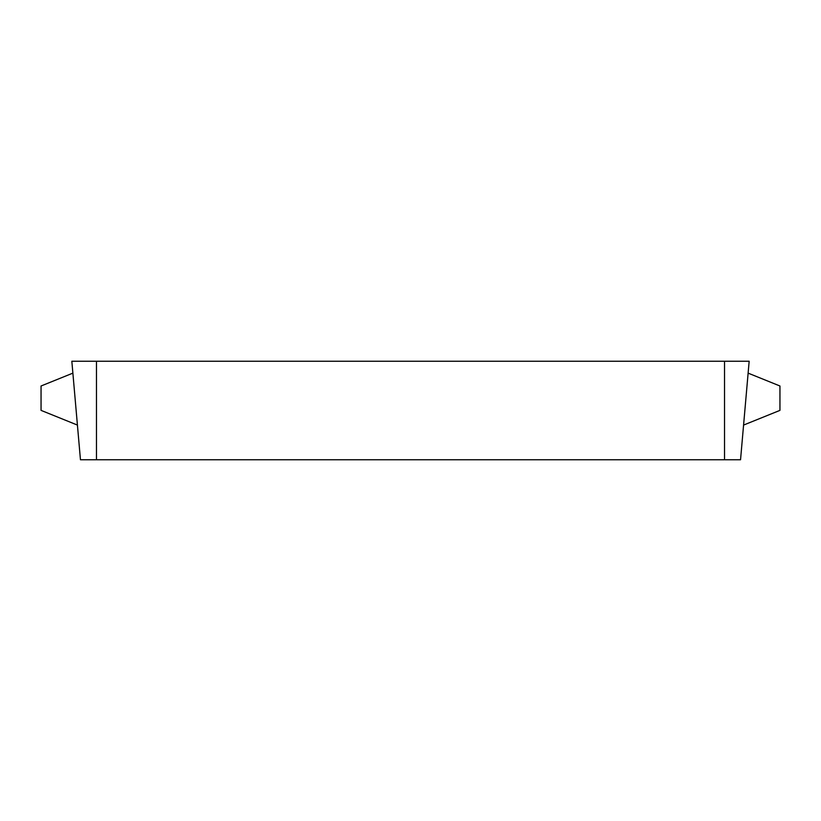 <?xml version="1.0" encoding="UTF-8"?>
<svg xmlns="http://www.w3.org/2000/svg" width="821" height="821" viewBox="0 0 821 821"><rect width="100%" height="100%" fill="white"/><g stroke="black" fill="none" stroke-linecap="round" stroke-linejoin="round"><path stroke-width="1.23" d="M71.838 361.24L749.163 361.24L740.542 459.76L80.458 459.76L71.838 361.24L80.458 459.76M743.58 425.073L748.126 373.134L779.95 385.993L779.95 410.377L743.58 425.073M77.42 425.073L41.05 410.377L41.05 385.993L72.874 373.134M724.533 361.24L724.533 459.76M96.468 361.24L96.468 459.76"/></g></svg>

